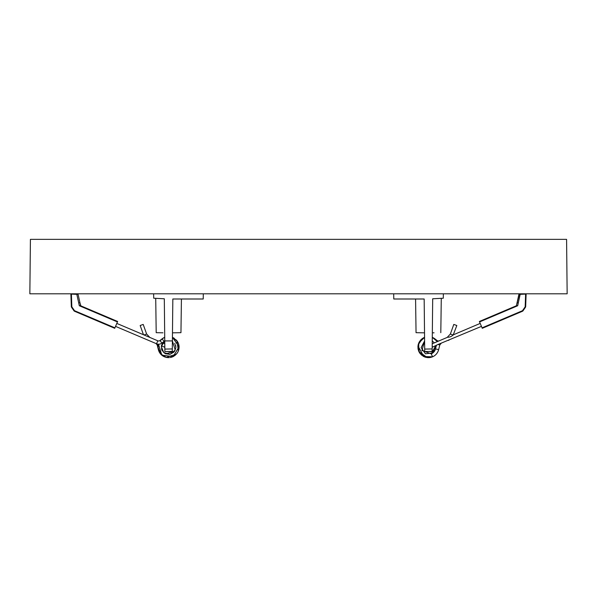 <?xml version="1.0" encoding="UTF-8"?>
<svg xmlns="http://www.w3.org/2000/svg" width="597" height="597" viewBox="0 0 597 597"><rect width="100%" height="100%" fill="white"/><g stroke="black" fill="none" stroke-linecap="round" stroke-linejoin="round"><path stroke-width="0.9" d="M34.253 293.799L51.23 293.799M29.85 293.799L567.15 293.799L566.583 239.352L30.417 239.352L29.85 293.799M526.024 293.799A0.493 0.493 -92.6 0 1 526.114 294.097A0.493 0.493 0 0 0 526.024 293.799A0.493 0.493 -92.6 0 1 526.114 294.097L525.673 306.604A1.239 1.239 0 0 1 525.457 307.261L523.024 310.798A1.239 1.239 0 0 1 522.487 311.238L482.272 328.305L479.369 321.477L516.211 305.836L484.854 319.149M516.681 304.537L519.39 293.873A0.493 0.493 0 0 0 518.935 294.261A0.493 0.493 0 0 1 519.39 293.873L520.994 293.799L519.39 293.873A0.493 0.493 0 0 0 518.935 294.261L517.069 302.679L518.278 302.948L520.181 294.336L518.935 294.261A0.493 0.493 0 0 1 519.39 293.873L519.412 293.873M517.696 305.724L516.159 305.858L516.495 305.477L516.368 306.306L517.696 305.724L518.278 302.948M520.994 293.799L520.241 293.836M519.39 293.873A0.493 0.493 0 0 0 518.935 294.261L516.509 305.351M417.982 345.932L423.78 356.566L432.534 356.812L424.422 356.857L418.691 351.118L418.751 343.006L424.564 337.35A10.515 10.515 0 0 0 424.318 337.447M432.221 343.775L447.713 337.201C449.392 337.342 451.213 336.618 453.183 335.036L456.824 325.507L453.795 324.425L450.369 334.036L447.16 337.432L439.191 340.812A2.104 2.104 0 0 1 437.071 340.536L434.9 338.842A10.515 10.515 0 0 0 432.288 337.35L437.362 341.588L434.243 338.365M436.347 345.521L435.512 348.879A7.298 7.298 0 0 1 431.28 353.849L421.937 350.476L424.601 340.909L421.139 347.611L425.452 353.797L432.929 352.872L435.609 345.827L431.28 353.849L432.534 356.812L424.43 356.857L418.698 351.118L418.758 343.006L424.564 337.35L422.489 338.454M433.355 337.842L437.37 341.588L435.452 339.305M429.862 357.551L426.183 357.402M423.497 356.424L419.616 352.864M418.646 351.006L417.96 348.081M418.198 344.693L419.355 341.812M432.773 356.707L431.198 357.275M426.139 357.394L425.661 357.275M420.378 353.902L419.243 352.252M432.25 340.917L434.347 342.872M435.609 345.835L432.929 352.879L425.445 353.797L421.146 347.611L424.601 340.909M432.116 356.976L432.534 356.812A10.515 10.515 0 0 0 438.638 349.655L439.795 344.969L437.952 344.514L432.183 347.282M481.451 326.372L437.952 344.514M453.526 334.73L480.197 323.41M418.258 349.805L417.937 346.439M418.773 342.954L420.609 340.103M423.37 337.909L424.489 337.38M431.549 357.178L430.109 357.513M424.922 357.051L423.348 356.342M419.46 352.633L418.706 351.14M417.952 346.208L418.191 344.723M420.669 340.029L422.176 338.678M433.512 337.924L435.235 339.118M428.139 357.64L425.064 357.096M421.84 355.327L419.601 352.842M418.064 348.947L417.937 346.387M418.922 342.626L420.751 339.947M436.385 340.26L437.362 341.588L436.288 340.148L432.288 337.35L433.459 337.902M430.87 357.364L430.138 357.506M423.721 356.536L422.982 356.133M432.138 351.394L431.303 351.409L432.138 351.394L432.691 298.776C443.437 298.209 443.437 298.209 432.691 298.776L443.287 298.216L443.37 293.799M432.138 351.529L428.43 351.461M415.579 299L416.049 332.686L424.519 332.835L424.557 336.544L424.519 332.835M423.751 332.82L419.878 332.753M431.303 351.409L424.713 351.529L424.168 299L393.781 299L393.692 293.799M433.094 332.82L434.049 332.805M80.826 305.851L117.631 321.477L80.849 305.858L80.632 306.306L79.304 305.724L80.826 305.851L79.931 302.679L80.856 305.865M76.058 293.799L77.61 293.873A0.493 0.493 0 0 1 78.065 294.261A0.493 0.493 0 0 0 77.61 293.873L77.61 293.873A0.493 0.493 0 0 1 78.065 294.261L79.931 302.679L78.065 294.261L79.931 302.679L78.722 302.948L79.304 305.724M114.617 320.193L117.631 321.477L114.728 328.305L74.513 311.238A1.239 1.239 0 0 1 73.976 310.798L71.543 307.261A1.239 1.239 0 0 1 71.327 306.604L70.886 294.097A0.493 0.493 0 0 1 70.976 293.799A0.493 0.493 92.6 0 0 70.886 294.097L76.819 294.336L78.722 302.948M77.655 294.314L78.065 294.261A0.493 0.493 0 0 0 77.61 293.873A0.493 0.493 0 0 1 78.065 294.261L76.819 294.336L76.841 293.836L77.655 294.314L77.237 293.858M71.394 293.799L71.819 306.589A0.739 0.739 0 0 0 71.953 306.985L71.543 307.261A1.239 1.239 0 0 1 71.327 306.604L71.819 306.589M76.006 293.799L76.841 293.836M158.093 346.245L158.339 344.693L157.205 344.969L158.362 349.655A10.515 10.515 0 0 0 164.466 356.812L166.026 357.334M166.496 357.439L168.526 357.648M173.272 356.543L176.637 353.872M178.331 351.058L178.555 350.446M165.563 353.782A7.298 7.298 0 0 0 165.72 353.849L174.66 351.155M175.816 346.238L175.705 345.566M156.615 343.805L156.556 343.775A5.321 5.321 0 0 0 161.906 343.074L164.078 341.38A7.298 7.298 0 0 1 164.75 340.909L164.294 341.215M163.884 341.536L161.518 345.245M161.406 345.723L161.854 349.984M162.026 350.357L164.959 353.476M165.406 353.708L169.757 354.334M170.078 354.275L173.906 352.118M174.242 351.73L175.839 347.835M175.869 347.327L174.772 343.268M164.75 340.917L172.399 340.909L175.249 350.073L170.16 354.26L163.779 352.633L161.302 346.521L164.75 340.917L172.399 340.917L164.75 340.909L172.399 340.909M161.988 350.29A7.298 7.298 0 0 1 161.488 348.879M164.817 347.282L161.391 345.835M143.205 324.425L140.176 325.507L143.467 334.723L116.803 323.41L157.809 340.812L149.84 337.432L146.631 334.036L143.205 324.425M164.779 343.775L162.653 342.872M115.549 326.372L156.556 343.775L157.809 340.812A2.104 2.104 0 0 0 159.929 340.536L162.1 338.842A10.515 10.515 0 0 1 164.712 337.35L162.1 338.842L164.078 341.38M173.831 338.029L172.436 337.35A10.515 10.515 0 0 1 172.682 337.447L172.429 338.059M178.675 350.043L179.025 348.275M178.354 343.275L177.66 341.835M161.257 339.581L160.153 340.827M158.138 345.835L158.063 347.454M159.541 352.506L160.854 354.275M164.742 356.924L166.362 357.416M171.593 357.2L173.697 356.319M177.13 353.237L177.988 351.827M179.07 346.491L178.757 344.514M176.563 340.297L172.436 337.357L179.078 346.708L173.205 356.566L161.809 355.185L158.474 344.2L161.757 355.14L173.085 356.633L179.085 346.909L172.682 337.454M162.466 338.566L160.16 340.835M203.308 293.799L203.219 299L172.831 299L172.309 348.947L164.839 349.081L164.309 298.776C153.563 298.209 153.563 298.209 164.309 298.776L153.713 298.216L153.63 293.799M164.839 349.081L164.862 351.529L172.287 351.529L172.309 348.947M173.249 332.82L172.481 332.835L172.443 336.544L172.481 332.835L180.951 332.686L176.69 332.76M172.443 336.544L172.436 337.35L177.384 341.394L176.361 340.066M168.57 351.461L172.287 351.529M172.376 342.865L172.369 343.439M172.354 344.7L172.309 348.872M155.72 298.321L156.198 332.686L162.951 332.805M520.159 293.836L520.181 294.336L525.621 294.082L525.181 306.589L525.673 306.604M525.181 306.589A0.739 0.739 0 0 1 525.047 306.985L522.621 310.515A0.739 0.739 0 0 1 522.3 310.783L482.077 327.85M525.457 307.261L525.047 306.985M526.114 294.097L525.621 294.082M516.368 306.306L479.563 321.932M522.487 311.238L522.3 310.783M522.621 310.515L523.024 310.798M435.512 348.879L438.638 349.655M432.198 346.126L432.571 347.118M450.369 334.036L453.183 335.036M432.168 348.947L424.691 349.081M73.976 310.798L74.379 310.515L71.953 306.985M74.379 310.515A0.739 0.739 0 0 0 74.7 310.783L74.513 311.238M74.7 310.783L114.922 327.85M117.437 321.932L80.632 306.306M164.429 347.118L164.809 346.335M144.026 334.962L146.631 334.036M159.929 340.536L161.906 343.074M517.069 302.679L516.718 304.328M424.489 356.879L432.534 356.812L425.191 357.133L419.43 352.573L418.169 344.82L422.624 338.357L423.691 337.745M421.639 355.163L419.176 352.126M418.161 349.409L418.393 343.999M418.482 343.715L421.057 339.633M432.288 337.35L433.885 338.148M429.482 357.596L427.788 357.625M418.281 344.357L418.99 342.499M423.549 337.82L423.922 337.626M436.288 340.141L437.362 341.588M433.228 356.491L431.161 357.282M420.243 353.745L419.378 352.484M419.333 352.409L420.079 353.528M436.892 340.894L434.989 338.917M424.288 337.462L421.907 338.887M419.855 341.044L418.43 343.872M437.72 352.051L438.138 351.178M423.557 337.812L422.624 338.357L418.296 344.305L418.922 351.626L427.318 357.588M448.422 340.394L449.086 340.081M441.011 343.536L439.795 344.969M440.802 332.686L441.28 298.321M80.282 304.328L80.602 305.642M177.816 352.148L178.406 350.864M158.436 344.32L158.309 344.85M177.122 341.006L176.331 340.029M158.153 348.558L158.421 349.864M161.183 354.618L162.153 355.461M167.481 357.588L168.861 357.64M178.712 349.932L178.824 349.461M178.719 344.372L178.145 342.775M174.249 338.275L173.376 337.775M173.876 338.051L174.279 338.298M178.272 343.066L178.697 344.275M174.936 355.499L170.72 357.424M169.123 357.633L165.25 357.103M162.653 355.819L158.145 348.521L158.063 346.842M163.287 338.044L164.712 337.35M179.048 346.208L179.078 347.611M155.989 343.536L157.205 344.969M164.638 356.879L166.13 357.364M171.63 357.193L173.279 356.536M177.085 353.305L177.563 352.588M179.07 346.566L178.973 345.544M159.242 351.976L159.668 352.723M161.884 355.245L162.511 355.722M164.369 356.767L165.018 357.028M170.026 357.551L171.809 357.133M174.824 355.588L177.309 352.991M178.749 349.782L179.048 346.253M178.249 343.021L177.712 341.932M158.481 344.2L158.056 347.342L160.421 353.775L166.25 357.387L176.413 354.133M177.727 352.312L178.406 350.864L176.869 340.671M180.951 332.686L181.421 299M171.451 351.409L164.862 351.529"/></g></svg>
